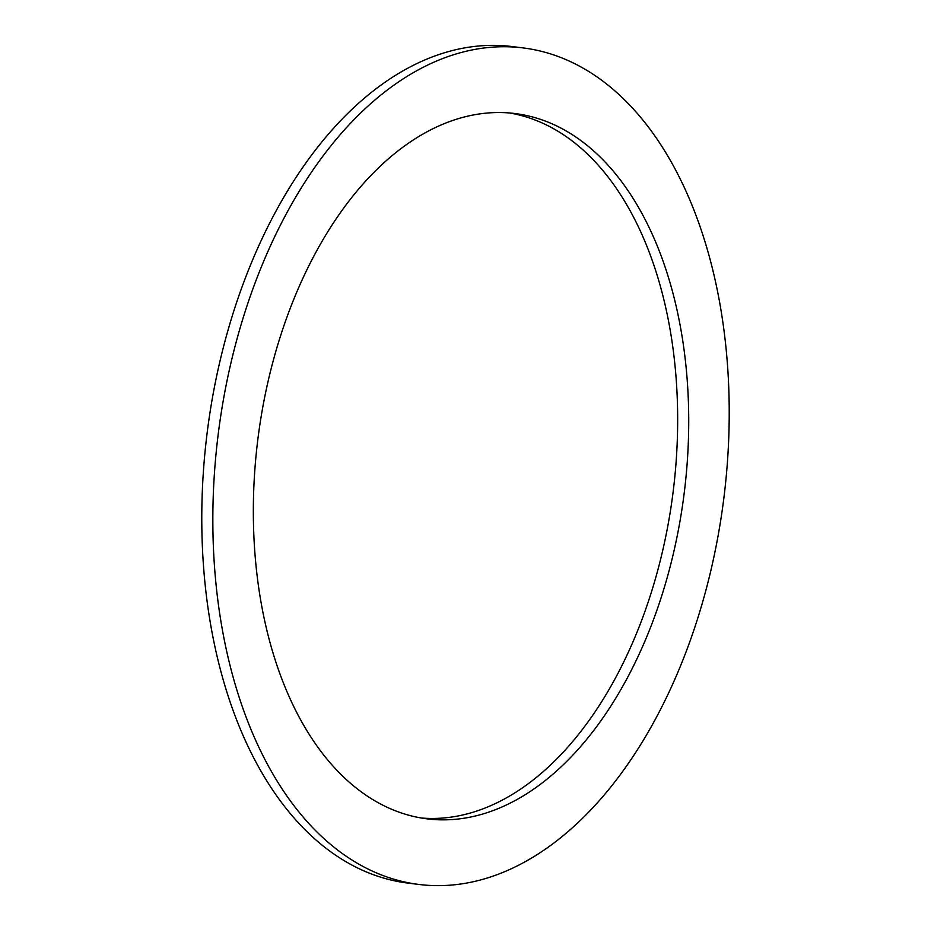 <?xml version="1.0" encoding="UTF-8"?>
<svg xmlns="http://www.w3.org/2000/svg" width="931" height="931" viewBox="0 0 931 931"><rect width="100%" height="100%" fill="white"/><g stroke="black" fill="none" stroke-linecap="round" stroke-linejoin="round"><path stroke-width="1.4" d="M681.841 509.967A355.386 214.863 97.1 0 0 514.994 113.535A355.386 214.863 97.1 0 0 260.214 422.418A355.386 214.863 97.1 0 0 427.061 818.849A355.386 214.863 97.1 0 0 681.841 509.967M421.545 818.035A355.386 214.863 97.1 0 0 670.785 508.582A355.386 214.863 97.1 0 0 509.455 112.965M523.175 47.923L512.108 46.55A421.499 254.838 97.1 0 0 209.941 412.887A421.499 254.838 97.1 0 0 407.825 883.077L418.892 884.45A421.499 254.838 97.1 0 0 721.06 518.113A421.499 254.838 97.1 0 0 523.175 47.923A421.499 254.838 97.1 0 0 220.996 414.272A421.499 254.838 97.1 0 0 418.892 884.45"/></g></svg>
